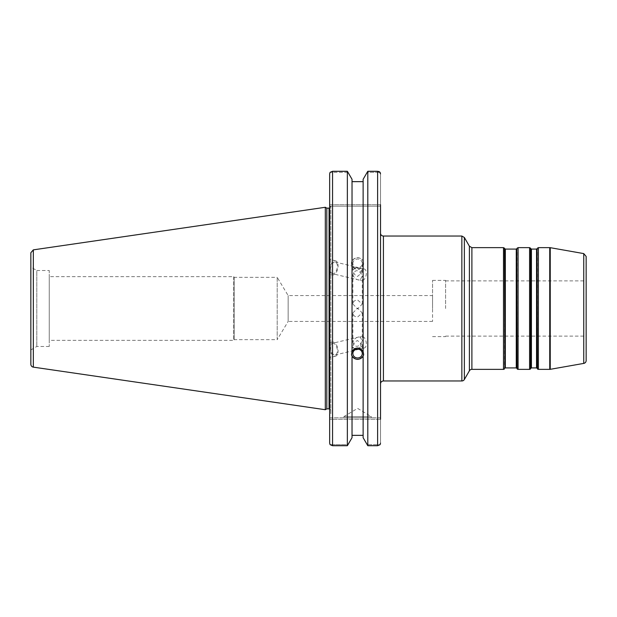 <?xml version="1.0" encoding="UTF-8"?>
<svg xmlns="http://www.w3.org/2000/svg" width="617" height="617" viewBox="0 0 617 617"><rect width="100%" height="100%" fill="white"/><g stroke="black" fill="none" stroke-linecap="round" stroke-linejoin="round"><path stroke-width="0.46" stroke-dasharray="3.08 2.31" d="M586.15 256.448L586.15 360.552M586.15 308.5L586.15 280.897L586.15 308.5M380.519 233.149L380.519 383.851L380.519 233.149M380.519 443.099L380.103 444.656L366.992 444.656L363.128 437.7L363.128 435.347L352.029 435.347L352.029 437.7L348.165 444.656L330.08 444.656L329.655 443.099L329.655 417.817L380.519 417.817L380.519 443.099L380.519 417.817L380.519 419.267L329.655 419.267L380.519 419.267M380.519 204.728L329.655 204.728L329.655 173.901L329.655 204.728L380.519 204.728L380.519 206.178L380.519 173.901L380.519 383.851M432.548 321.426L288.154 321.426L288.154 295.574L288.154 321.426L277.203 339.659L277.203 277.341L288.154 295.574L432.548 295.574L432.548 321.426L432.548 295.574M352.878 304.081L357.582 308.801L362.279 304.081L357.582 299.97C354.729 300.124 353.155 301.497 352.878 304.081L352.878 274.927C354.598 270.292 357.058 269.475 360.266 272.49L362.279 276.077L360.266 279.732C357.042 280.365 354.582 278.768 352.878 274.927M352.878 312.919L357.582 308.199L362.279 312.919L357.582 317.03C354.729 316.876 353.155 315.503 352.878 312.919L352.878 342.073C354.598 338.224 357.058 336.627 360.266 337.268L362.279 340.923L360.266 344.51C357.058 347.525 354.598 346.708 352.878 342.073M432.548 308.5L432.548 280.388L432.548 308.5M445.59 308.5L445.59 280.388L445.59 308.5M277.203 277.341L277.203 339.659L234.136 339.659L234.136 277.341L277.203 277.341M234.136 277.341L234.136 339.659L233.727 340.337L233.727 276.663L234.136 277.341M352.878 263.451A4.697 4.412 0 0 1 357.582 259.04A4.697 4.412 0 0 1 362.279 263.451A4.697 4.412 0 0 1 357.582 267.871A4.697 4.412 0 0 1 352.878 263.451L352.878 269.93C353.425 273.377 354.991 275.537 357.582 276.416L362.279 272.182L356.78 267.423L352.878 269.93M363.668 263.451A6.085 5.723 0 0 1 357.582 269.174A6.085 5.723 0 0 1 351.489 263.451A6.085 5.723 0 0 1 357.582 257.736A6.085 5.723 0 0 1 363.668 263.451L363.128 260.914C359.426 256.549 355.731 256.549 352.029 260.914L351.489 262.163L352.029 265.611C355.731 270.076 359.426 270.076 363.128 265.611L363.668 262.163M332.532 273.717A5.993 3.232 -76.5 0 1 330.789 267.138A5.993 3.232 -76.5 0 1 335.324 262.063A5.993 3.232 -76.5 0 1 337.067 268.642A5.993 3.232 -76.5 0 1 332.532 273.717L361.5 280.65A5.993 3.232 -76.5 0 1 360.266 279.732M360.266 272.49A5.993 3.232 -76.5 0 1 364.292 269.004A5.993 3.232 -76.5 0 1 366.035 275.583A5.993 3.232 -76.5 0 1 361.5 280.65M329.771 269.922A7.242 3.903 -76.5 0 1 335.617 260.844A7.242 3.903 -76.5 0 1 337.73 268.804A7.242 3.903 -76.5 0 1 332.239 274.935A7.242 3.903 -76.5 0 1 329.771 269.922M329.655 269.891L329.655 259.418L329.655 269.891M363.128 260.143L363.128 179.3L366.992 172.344L380.103 172.344L366.992 172.344L367.801 171.287L367.801 445.713L377.619 445.713L377.619 171.287L378.676 171.433M377.619 445.713L380.103 444.656L366.992 444.656L367.801 445.713M363.128 356.086L363.128 264.84M363.128 260.914L363.128 352.16M352.029 260.914L352.029 181.653L363.128 181.653M352.029 260.143L352.029 352.16M352.878 353.549L352.878 347.07L355.323 349.677M358.369 349.191L362.279 344.818L357.582 340.584C354.991 341.463 353.425 343.623 352.878 347.07M332.532 343.283A5.993 3.232 76.5 0 1 337.067 348.358A5.993 3.232 76.5 0 1 335.324 354.937A5.993 3.232 76.5 0 1 330.789 349.862A5.993 3.232 76.5 0 1 332.532 343.283L361.5 336.35A5.993 3.232 -103.5 0 0 360.266 337.268M360.266 344.51A5.993 3.232 -103.5 0 0 364.292 347.996A5.993 3.232 -103.5 0 0 366.035 341.417A5.993 3.232 -103.5 0 0 361.5 336.35M363.629 354.181A6.085 5.723 180 0 0 363.668 353.549L363.668 354.837M363.668 353.549A6.085 5.723 180 0 0 357.582 347.826A6.085 5.723 180 0 0 351.528 354.181M352.029 181.653L352.029 179.3L348.165 172.344L330.08 172.344L348.165 172.344L347.356 171.287L332.555 171.287L332.555 445.713L330.08 444.656L348.165 444.656L347.356 445.713L347.356 171.287M329.771 347.078A7.242 3.903 -103.5 0 0 335.617 356.156A7.242 3.903 -103.5 0 0 337.73 348.196A7.242 3.903 -103.5 0 0 332.239 342.065A7.242 3.903 -103.5 0 0 329.771 347.078M329.655 347.109L329.655 357.582L329.655 347.109M233.727 276.663L233.727 340.337L49.252 340.337L49.252 276.663L233.727 276.663M49.252 276.663L49.252 340.337M379.1 171.595L379.632 171.904M329.655 443.099L329.655 417.817L329.655 443.099M330.82 413.729L330.82 206.178L329.655 206.178L380.519 206.178L329.655 206.178L329.655 204.728L329.655 206.178L330.82 206.178L330.82 413.729L329.655 415.735L329.655 173.901L330.08 172.344L332.555 171.287M332.555 445.713L347.356 445.713M49.252 346.469L36.812 346.469L30.85 349.908L30.85 267.092L30.85 349.908L30.85 267.092L36.812 270.531L36.812 346.469L36.812 270.531L49.252 270.531L49.252 346.469L49.252 270.531M325.313 409.719L325.313 207.281M380.519 417.817L329.655 417.817M352.029 264.84L352.029 265.611M377.619 171.287L367.801 171.287M343.777 416.66L357.582 408.369L371.38 416.66L343.777 416.66L371.38 416.66L371.38 417.817L343.777 417.817L343.777 416.66M343.777 417.817L371.38 417.817M352.029 356.086L352.029 435.347M326.817 408.847L326.817 208.153M329.655 408.948A1.735 1.735 0 0 1 330.82 410.59L330.82 206.41L330.82 410.59M363.128 435.347L363.128 265.611M536.543 367.917L536.543 249.083M537.045 248.798L537.045 368.202M531.422 249.083L531.422 367.917M537.384 368.781L537.384 248.219M530.913 368.202L530.913 248.798M530.581 248.219L530.581 368.781M516.259 367.917L516.259 249.083M516.761 248.798L516.761 368.202M505.331 249.083L505.331 367.917M517.092 368.781L517.092 248.219M504.829 368.202L504.829 248.798M504.498 248.219L504.498 368.781M503.495 369.359L503.495 247.641M471.897 247.641L471.897 369.359M518.095 247.641L518.095 369.359M529.579 369.359L529.579 247.641M538.386 247.641L538.386 369.359M549.739 369.359L549.739 247.641M469.383 370.809L469.383 246.191M464.362 237.491L464.362 379.509M461.855 380.959L461.855 236.041M383.419 236.041L383.419 380.959M550.241 247.679L550.241 369.321M583.751 363.405L583.751 253.595M33.333 249.862L33.333 367.138M329.077 408.847L329.077 208.153L330.82 206.41M432.548 336.612L445.59 336.612M432.548 280.388L445.59 280.388M445.59 336.103L586.15 336.103M445.59 280.897L586.15 280.897M362.279 272.182L362.279 263.451M362.279 304.081L362.279 276.077M351.489 263.451L351.489 262.163M364.292 269.004L335.324 262.063M335.617 260.844L329.655 259.418M332.239 274.935L329.655 274.318M362.279 344.818L362.279 353.549M362.279 312.919L362.279 340.923M364.292 347.996L335.324 354.937M351.489 353.549L351.489 354.837M332.239 342.065L329.655 342.682M335.617 356.156L329.655 357.582"/><path stroke-width="0.93" d="M536.543 367.917A0.578 0.578 0 0 1 537.045 368.202L537.045 248.798L536.543 249.083L536.543 367.917L531.422 367.917L531.422 249.083L536.543 249.083M531.422 249.083L530.913 248.798L530.913 368.202A0.578 0.578 0 0 1 531.422 367.917M516.259 367.917A0.578 0.578 0 0 1 516.761 368.202L516.761 248.798L516.259 249.083L516.259 367.917L505.331 367.917L505.331 249.083L516.259 249.083M505.331 249.083L504.829 248.798L504.829 368.202A0.578 0.578 0 0 1 505.331 367.917M504.498 368.781A1.157 1.157 0 0 1 503.495 369.359L503.495 247.641L504.498 248.219L504.829 368.202M517.092 248.219L518.095 247.641L518.095 369.359A1.157 1.157 0 0 1 517.092 368.781L516.761 248.798M537.384 248.219L538.386 247.641L538.386 369.359A1.157 1.157 0 0 1 537.384 368.781L537.045 248.798M530.913 368.202L530.581 368.781A1.157 1.157 0 0 1 529.579 369.359L529.579 247.641L518.095 247.641M471.897 247.641L469.383 246.191L469.383 370.809A2.9 2.9 0 0 1 471.897 369.359L471.897 247.641L503.495 247.641M464.362 379.509A2.9 2.9 0 0 1 461.855 380.959L461.855 236.041L464.362 237.491L464.362 379.509L469.383 370.809M583.751 363.405L583.751 253.595L586.15 256.448L586.15 360.552A2.9 2.9 0 0 1 583.751 363.405L550.241 369.321A2.9 2.9 0 0 1 549.739 369.359L549.739 247.641L538.386 247.641M461.855 380.959L383.419 380.959L383.419 236.041A2.9 2.9 0 0 1 380.519 233.149M380.519 419.267L380.519 204.728M383.419 380.959C381.661 381.129 380.689 382.093 380.519 383.851L380.519 417.817M355.323 349.677L358.369 349.191M352.878 353.549A4.697 4.412 0 0 1 357.582 349.129A4.697 4.412 0 0 1 362.279 353.549A4.697 4.412 0 0 1 357.582 357.96A4.697 4.412 0 0 1 352.878 353.549M379.632 171.904L380.519 173.901L380.103 172.344L377.619 171.287L367.801 171.287L363.128 179.3L363.128 352.16L363.668 354.837L363.128 356.086C359.426 360.451 355.731 360.451 352.029 356.086L351.489 354.837L352.029 352.16L352.029 179.3L347.356 171.287L347.356 445.713L332.555 445.713L332.555 171.287L330.08 172.344L329.655 173.901L329.655 443.099L330.08 444.656L332.555 445.713M352.029 351.389C355.731 346.924 359.426 346.924 363.128 351.389M351.528 354.181A6.085 5.723 180 0 0 363.629 354.181M352.029 356.857L352.029 437.7L347.356 445.713M363.128 181.653L352.029 181.653M377.619 171.287L377.619 445.713L380.103 444.656L380.519 443.099M378.676 171.433L379.1 171.595M329.655 417.817L329.655 415.735M332.555 171.287L347.356 171.287M30.85 267.092L30.85 252.731L33.333 249.862L33.333 367.138A2.9 2.9 0 0 1 30.85 364.269L30.85 349.908M30.85 252.731L30.85 364.269M33.333 249.862L325.313 207.281L325.313 409.719L33.333 367.138M363.128 356.857L363.128 437.7L367.801 445.713L377.619 445.713M352.029 435.347L363.128 435.347M367.801 171.287L367.801 445.713M325.313 207.281L326.817 208.153L326.817 408.847L325.313 409.719M326.817 208.153L329.077 208.153L329.077 408.847A1.735 1.735 0 0 1 329.655 408.948M530.581 368.781L530.581 248.219L529.579 247.641M550.241 369.321L550.241 247.679L549.739 247.641M537.045 368.202L537.384 368.781M530.913 248.798L530.581 248.219M516.761 368.202L517.092 368.781M504.829 248.798L504.498 248.219M471.897 369.359L503.495 369.359M518.095 369.359L529.579 369.359M538.386 369.359L549.739 369.359M469.383 246.191L464.362 237.491M383.419 236.041L461.855 236.041M583.751 253.595L550.241 247.679M326.817 408.847L329.077 408.847M329.077 208.153L329.655 208.052"/></g></svg>
